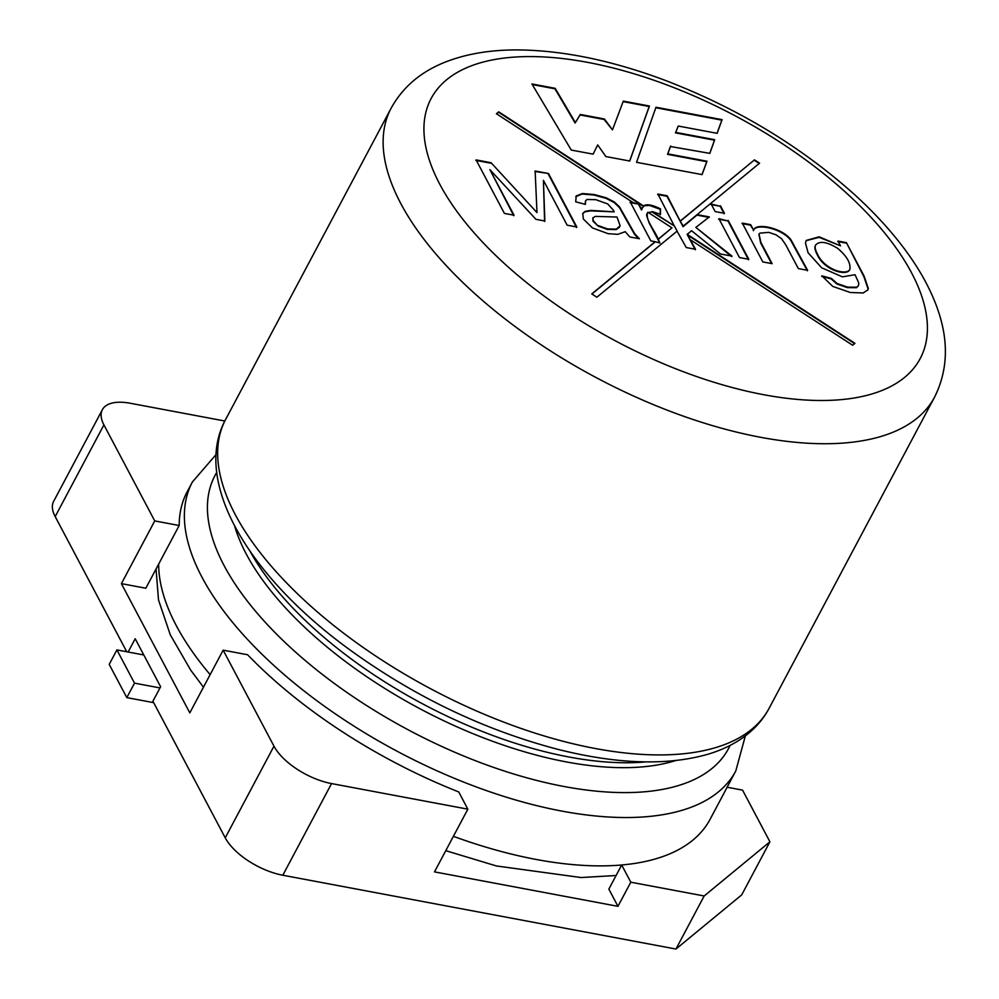 <?xml version="1.0" encoding="UTF-8"?>
<svg xmlns="http://www.w3.org/2000/svg" width="999" height="999" viewBox="0 0 999 999"><rect width="100%" height="100%" fill="white"/><g stroke="black" fill="none" stroke-linecap="round" stroke-linejoin="round"><path stroke-width="1.5" d="M742.032 223.589L750.424 225.162L753.633 230.132M753.608 230.195C755.556 222.228 782.617 227.909 791.083 239.997L807.642 270.342L798.338 268.594L785.813 244.942L781.568 238.724L775.998 234.815L768.78 232.367L759.902 233.142L759.015 234.091L760.913 242.445L772.14 263.674L762.836 261.925L742.294 223.102L750.686 224.675L753.608 230.195M753.346 230.682C755.306 222.715 782.367 228.384 790.821 240.472L807.392 270.816M718.668 219.193L727.971 220.941L748.526 259.765M728.234 220.467L748.788 259.29L739.485 257.542L718.93 218.719L727.971 220.941M710.901 204.52L720.204 206.269L724.188 213.786M720.466 205.782L724.437 213.299L715.134 211.551L711.163 204.046L720.204 206.269M731.743 256.618L695.841 227.41L731.992 256.131L720.466 253.971L691.545 230.732L687.15 234.415L695.279 249.775M657.654 194.53L666.957 196.279L683.066 226.686L696.927 215.11L709.065 217.395M687.412 233.941L687.624 235.115L854.595 343.619M687.624 235.115L695.541 249.288L686.238 247.54L677.06 231.156L596.865 297.227L591.77 293.918L655.144 241.708L650.836 240.896L630.282 202.073L633.129 202.61L496.403 113.761L498.726 111.851L643.593 205.981C646.415 203.746 652.06 204.708 660.526 208.878L660.476 214.285L652.122 211.526L674.288 225.936L657.916 194.043L667.22 195.792L680.269 221.229L754.482 159.865L759.577 163.174L683.241 226.061L697.19 214.635L709.315 216.908L695.841 227.41M680.269 221.229L683.241 226.061M647.752 212.625L651.922 211.913L674.437 226.036L677.197 231.244M647.04 213.399L646.578 215.422L649.088 222.814L659.777 242.994M642.432 207.73L644.48 205.682L649.7 205.482L660.277 209.353L660.227 214.773M630.032 202.56L638.423 204.133L641.533 210.015L642.145 208.466L640.746 207.555L641.795 209.528M647.964 212.25C644.318 218.619 654.77 230.369 658.254 239.148L671.965 227.847L647.964 212.25L646.902 213.636M658.254 239.148L659.889 243.019L655.144 241.708M625.249 231.693L617.769 234.34L608.129 233.679L592.457 227.922L583.329 219.018L582.767 213.374L585.302 211.301L590.884 210.389L614.198 211.85L613.324 210.115L607.679 203.921L595.816 199.675L586.975 199.488L585.651 200.699L585.377 204.395L575.674 201.798L576.248 195.904L582.417 193.531L594.23 194.53L606.331 197.864L614.36 201.998L619.592 206.993L634.69 233.691L639.41 238.749L629.807 236.95L625.249 231.693M582.654 213.624L585.052 211.788L590.621 210.876L614.198 211.85M598.401 225.637L607.617 228.933L616.408 229.108L620.167 225.712L616.982 217.033L595.466 216.383L592.944 217.757L593.256 220.717L598.151 226.111L607.367 229.42L616.158 229.595L619.642 227.073M575.761 196.716L582.155 194.018L593.98 195.017L606.081 198.351L614.098 202.485L619.343 207.48L634.427 234.178L638.411 238.561M491.046 162.712L536.987 212.6L535.139 170.991L548.488 173.501L576.81 226.998L567.157 225.187L543.419 180.344L544.855 221.004L535.951 219.33L489.872 169.618L514.01 215.21L504.408 213.411L476.086 159.902L491.046 162.712L536.987 212.6M475.824 160.389L490.796 163.199M717.045 133.317L721.84 120.142L655.806 107.742M701.997 174.588L706.755 161.701L667.557 154.345L670.404 146.503L709.839 153.371L714.722 139.698L675.711 132.38L678.246 126.036L717.12 133.329L722.09 119.655L655.981 107.243L636.55 162.313L702.072 174.613L707.005 161.214L667.819 153.858L670.666 146.016M709.765 153.359L714.46 140.185L675.461 132.867L678.246 126.036M597.689 144.93L593.106 154.146L571.253 150.05L531.918 83.953L555.194 88.324L575.374 122.577L580.294 114.46L604.42 118.993L612.474 129.87L623.326 101.111L649.45 106.019L629.732 161.026L605.894 156.556L597.689 144.93L593.119 154.158M623.139 101.611L649.188 106.506L629.657 161.014M532.28 84.553L554.944 88.811L575.124 123.052L580.032 114.947L604.158 119.48L612.474 129.87M640.746 207.555L638.473 204.033L633.129 202.61M642.095 208.441L643.593 205.981M496.553 113.861L498.526 112.238L643.393 206.368M687.836 234.728L854.944 343.331L852.622 345.242L690.596 239.947M754.282 160.252L759.228 163.461M591.92 294.018L654.944 242.095M116.92 649.912L109.216 664.385L126.811 697.614L134.503 683.141L116.92 649.912L143.794 654.957M134.503 683.141L159.977 687.924M126.811 697.614L153.684 702.659M680.481 220.841L754.482 159.865M846.403 242.645L864.16 276.199L868.318 288.524L867.844 289.897L863.198 292.957L850.336 292.495L832.779 286.413L821.915 275.874L831.468 278.434L836.987 283.454L847.552 287.125L856.692 287.213L858.491 285.652L858.79 282.979L855.044 274.713L842.382 276.86L821.628 267.769L808.079 252.747L805.481 243.019L806.205 240.434L819.168 236.825L840.534 245.841L838.011 241.071L846.403 242.645L863.91 276.686L868.069 289.011L867.706 290.135M658.041 239.535L671.965 227.847M817.432 254.083C824.687 270.005 846.565 275.761 849.837 269.455C850.911 263.174 846.852 256.144 837.674 248.351C826.885 241.77 819.542 240.659 815.659 245.005C814.647 246.915 815.246 249.937 817.432 254.083L817.182 254.57C824.437 270.492 846.303 276.236 849.575 269.93L849.699 269.68M815.534 245.255L815.409 245.492C814.397 247.402 814.984 250.424 817.182 254.57M837.749 241.558L846.141 243.132M806.081 240.684L819.168 237.337L840.534 245.841M821.653 276.348L831.205 278.921L836.737 283.928L847.289 287.612L856.443 287.7L858.353 285.889M758.903 234.34L760.651 242.932L771.578 263.561M592.832 218.007L592.994 221.204L598.151 226.111M585.539 200.949L585.039 204.296M544.592 221.478L543.419 180.344M534.89 171.478L548.488 173.501M548.239 173.988L576.56 227.485M513.748 215.697L489.872 169.618M727.147 787.224L742.557 790.122L769.917 841.807L704.17 895.978L630.794 882.204L621.678 864.984A307.729 141.621 28 0 0 710.102 819.292L735.801 770.941A307.729 141.621 -152 0 1 480.444 788.461A307.729 141.621 -152 0 1 201.998 577.26A307.729 141.621 -152 0 1 192.382 482.005L187.2 491.745A307.729 141.621 28 0 0 179.183 525.511L145.829 588.224L121.391 583.641L189.81 712.874L223.152 650.162L247.602 654.745A307.729 141.621 28 0 0 458.728 791.945L467.844 809.165L331.556 783.578L282.817 875.236A49.238 22.665 -152 0 1 225.237 837.824L152.909 701.211L160.614 686.738L135.202 638.736L128.134 652.01M630.794 882.204L617.956 906.33L434.49 871.877L467.844 809.165M617.956 906.33L608.853 889.11L621.678 864.984M224.837 421.016L130.22 403.246A49.238 22.665 28 0 0 102.385 409.677A49.238 22.665 28 0 0 103.921 424.912L55.182 516.583A49.238 22.665 -152 0 1 53.646 501.336L102.385 409.677M223.152 650.162L273.976 746.166A49.238 22.665 28 0 0 331.556 783.578M179.183 525.511L154.745 520.916L103.921 424.912M126.736 651.748L55.182 516.583M154.745 520.916L121.391 583.641M769.917 841.807L741.708 894.879L675.961 949.05L282.817 875.236M704.17 895.978L675.961 949.05M400.749 203.459A307.729 141.621 -152 0 1 391.133 108.192L225.674 419.38A307.729 141.621 28 0 0 430.906 688.898A307.729 141.621 28 0 0 769.105 708.328L934.564 397.14A307.729 141.621 -152 0 1 679.195 414.66A307.729 141.621 -152 0 1 400.749 203.459M675.536 760.589A273.876 126.036 -152 0 1 441.383 719.605A273.876 126.036 -152 0 1 246.166 553.833A273.876 126.036 -152 0 1 234.665 526.173M250.225 551.56A273.876 126.036 28 0 0 645.791 761.9M158.666 564.11A307.729 141.621 28 0 0 210.14 674.637M453.396 836.325A307.729 141.621 28 0 0 710.102 819.292M439.785 184.253A276.96 127.46 -152 0 1 717.444 106.781A276.96 127.46 -152 0 1 869.792 394.58A276.96 127.46 -152 0 1 439.785 184.253M216.746 472.452A290.809 133.829 28 0 0 408.928 730.207A290.809 133.829 28 0 0 730.094 745.404M273.976 746.166L225.237 837.824M225.674 419.38C192.37 480.107 246.353 573.913 347.59 648.189C412.799 695.791 482.542 729.432 556.805 749.088C616.87 764.31 667.457 765.958 708.553 754.058C722.127 749.924 733.978 744.18 744.08 736.812C754.819 728.933 763.161 719.442 769.105 708.328M156.044 569.03L158.504 599.962L170.28 634.777L190.634 670.029L203.459 687.212M445.766 850.673L496.366 865.946L580.968 877.534L616.083 875.511M391.133 108.192C402.547 87.45 420.254 72.215 444.28 62.487C466.196 53.721 491.545 49.538 520.342 49.95C565.134 50.737 613.636 60.964 665.858 80.619C737.374 108.167 799.999 145.916 853.72 193.856C876.61 214.598 895.591 235.826 910.638 257.517C922.164 274.138 930.906 290.672 936.9 307.105C948.938 339.972 948.151 369.98 934.564 397.14M192.382 482.005L216.134 454.47M735.801 770.941L745.354 735.851"/></g></svg>
